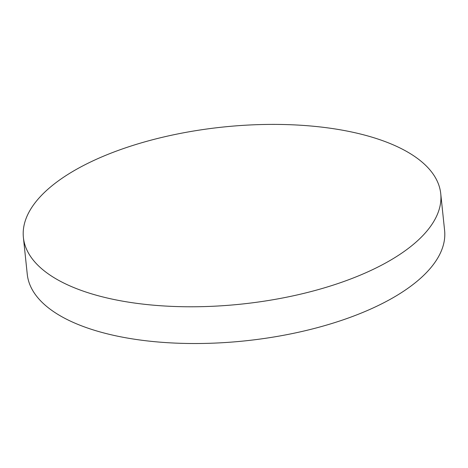 <?xml version="1.0" encoding="UTF-8"?>
<svg xmlns="http://www.w3.org/2000/svg" width="468" height="468" viewBox="0 0 468 468"><rect width="100%" height="100%" fill="white"/><g stroke="black" fill="none" stroke-linecap="round" stroke-linejoin="round"><path stroke-width="0.7" d="M337.288 129.303A209.816 89.002 -6 0 0 124.014 148.374A209.816 89.002 -6 0 0 23.4 237.522A209.816 89.002 -6 0 0 241.371 304.106A209.816 89.002 -6 0 0 440.739 193.658A209.816 89.002 -6 0 0 337.288 129.303M23.4 237.522L27.261 274.266A209.816 89.002 -6 0 0 245.232 340.85A209.816 89.002 -6 0 0 444.6 230.402L440.739 193.658"/></g></svg>

